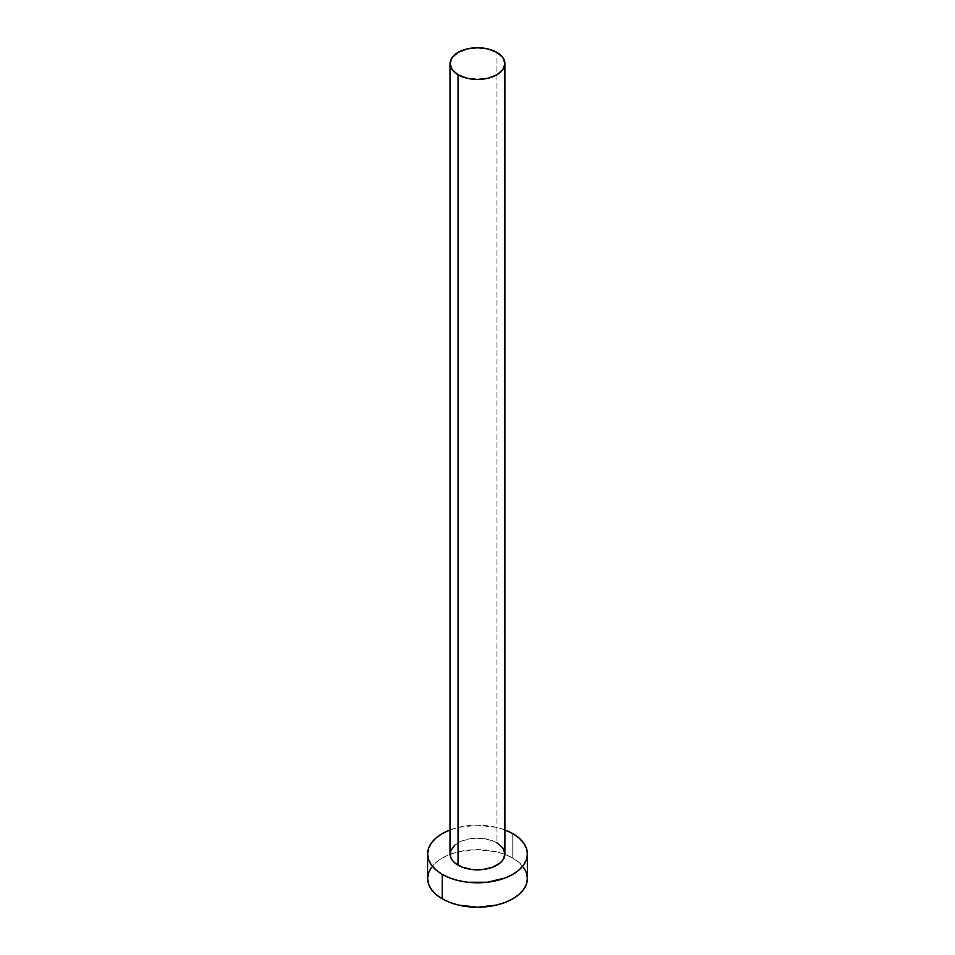 <?xml version="1.0" encoding="UTF-8"?>
<svg xmlns="http://www.w3.org/2000/svg" width="955" height="955" viewBox="0 0 955 955"><rect width="100%" height="100%" fill="white"/><g stroke="black" fill="none" stroke-linecap="round" stroke-linejoin="round"><path stroke-width="0.72" stroke-dasharray="4.78 3.58" d="M504.944 853.997A27.444 15.841 0 0 0 496.91 842.788L496.91 52.394L496.91 842.788A27.444 15.841 0 0 0 466.995 839.361A27.444 15.841 0 0 0 450.056 853.997M527.399 878.445A49.899 28.805 0 0 0 512.787 858.067L512.787 833.62L512.787 858.067A49.899 28.805 0 0 0 504.932 854.379A49.899 28.805 0 0 0 450.068 854.379A49.899 28.805 0 0 0 427.601 878.445M450.056 829.931A49.899 28.805 180 0 1 504.944 829.931M505.219 830.038L496.6 827.376L477.5 825.192L458.4 827.376L449.781 830.038M454.676 845.199L462.256 840.818L472.14 838.454L482.86 838.454L492.744 840.818L496.91 842.788M523.603 867.415L518.995 862.437L512.787 858.067L505.219 854.486L496.6 851.824L477.5 849.628L458.4 851.824L449.781 854.486L442.213 858.067L436.005 862.437L431.397 867.415"/><path stroke-width="1.43" d="M450.056 63.591L452.145 69.655L458.09 74.8L466.995 78.238L477.5 79.444L488.005 78.238L496.91 74.8L502.855 69.655L504.944 63.591L502.855 57.527L496.91 52.394L488.005 48.956L477.5 47.75L466.995 48.956L458.09 52.394L452.145 57.527L450.056 63.591L450.056 853.997A27.444 15.841 0 0 0 458.09 865.194L458.09 74.8A27.444 15.841 180 0 1 450.056 63.591A27.444 15.841 180 0 1 466.995 48.956A27.444 15.841 180 0 1 496.91 52.394A27.444 15.841 180 0 1 504.944 63.591A27.444 15.841 180 0 1 488.005 78.238A27.444 15.841 180 0 1 458.09 74.8L458.09 865.194A27.444 15.841 0 0 0 488.005 868.632A27.444 15.841 0 0 0 504.944 853.997L502.855 860.061L500.325 862.795L492.744 867.176L482.86 869.539L472.14 869.539L462.256 867.176L454.676 862.795L452.145 860.061L450.581 857.089L450.581 850.905L454.676 845.199M431.397 867.415L428.556 872.822L427.601 878.445A49.899 28.805 0 0 0 442.213 898.81L442.213 874.362L449.781 877.955L458.4 880.617L467.771 882.253L487.229 882.253L505.219 877.955L512.787 874.362L518.995 870.005L523.603 865.015L526.444 859.619L527.399 853.997L526.444 848.374L523.603 842.967L518.995 837.989L512.787 833.62L504.944 829.931A49.899 28.805 180 0 1 512.787 833.62A49.899 28.805 180 0 1 527.399 853.997A49.899 28.805 180 0 1 496.6 880.617A49.899 28.805 180 0 1 442.213 874.362L442.213 898.81A49.899 28.805 0 0 0 496.6 905.053A49.899 28.805 0 0 0 527.399 878.445L526.444 872.822L523.603 867.415M442.213 874.362A49.899 28.805 180 0 1 427.601 853.997A49.899 28.805 180 0 1 450.056 829.931L442.213 833.62L436.005 837.989L431.397 842.967L428.556 848.374L427.601 853.997L428.556 859.619L431.397 865.015L436.005 870.005L442.213 874.362M496.91 842.788L502.855 847.933L504.944 853.997L504.944 63.591M427.601 853.997L427.601 878.445L428.556 884.067L431.397 889.463L436.005 894.441L442.213 898.81L449.781 902.391L458.4 905.053L477.5 907.25L496.6 905.053L505.219 902.391L512.787 898.81L518.995 894.441L523.603 889.463L526.444 884.067L527.399 878.445L527.399 853.997"/></g></svg>
